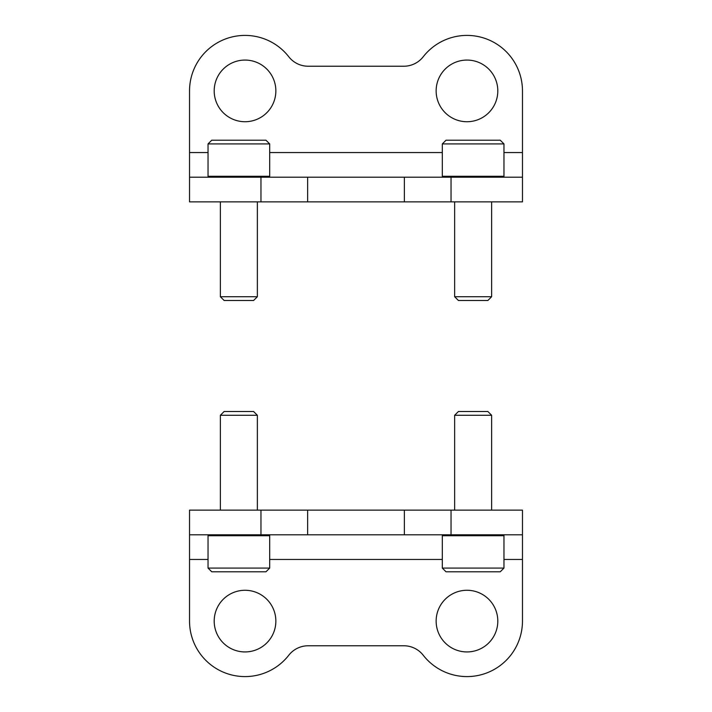 <?xml version="1.0" encoding="UTF-8"?>
<svg xmlns="http://www.w3.org/2000/svg" width="712" height="712" viewBox="0 0 712 712"><rect width="100%" height="100%" fill="white"/><g stroke="black" fill="none" stroke-linecap="round" stroke-linejoin="round"><path stroke-width="1.07" d="M522.466 152.546L522.466 90.896A55.492 55.492 0 0 0 423.24 56.746A24.662 24.662 0 0 1 403.802 66.234L308.198 66.234A24.662 24.662 0 0 1 288.76 56.746A55.492 55.492 0 0 0 189.534 90.896L189.534 177.208L451.034 177.208L451.034 201.87L522.466 201.87L522.466 152.546L503.963 152.546M451.034 201.87L189.534 201.87L189.534 177.208M466.974 60.066A30.83 30.83 0 0 0 440.274 106.311A30.83 30.83 0 0 0 493.674 106.311A30.83 30.83 0 0 0 466.974 60.066M245.026 60.066A30.83 30.83 0 0 0 218.326 106.311A30.83 30.83 0 0 0 271.726 106.311A30.83 30.83 0 0 0 245.026 60.066M451.034 177.208L522.466 177.208M269.688 143.913L265.985 140.22L211.731 140.22L208.037 143.913L208.037 176.282L269.688 176.282L269.688 143.913L208.037 143.913M257.352 201.87L257.352 296.726L220.364 296.726L220.364 201.87M257.352 296.726L253.57 300.508L224.147 300.508L220.364 296.726M503.963 143.913L500.269 140.22L446.015 140.22L442.312 143.913L442.312 176.282L503.963 176.282L503.963 143.913L442.312 143.913M491.636 201.87L491.636 296.726L454.648 296.726L454.648 201.87M491.636 296.726L487.853 300.508L458.43 300.508L454.648 296.726M189.534 559.454L189.534 621.104A55.492 55.492 0 0 0 288.76 655.254A24.662 24.662 0 0 1 308.198 645.766L403.802 645.766A24.662 24.662 0 0 1 423.24 655.254A55.492 55.492 0 0 0 522.466 621.104L522.466 534.792L260.966 534.792L260.966 510.13L189.534 510.13L189.534 559.454L208.037 559.454M260.966 510.13L522.466 510.13L522.466 534.792M245.026 651.934A30.83 30.83 0 0 0 271.726 605.689A30.83 30.83 0 0 0 218.326 605.689A30.83 30.83 0 0 0 245.026 651.934M466.974 651.934A30.83 30.83 0 0 0 493.674 605.689A30.83 30.83 0 0 0 440.274 605.689A30.83 30.83 0 0 0 466.974 651.934M260.966 534.792L189.534 534.792M442.312 568.087L446.015 571.781L500.269 571.781L503.963 568.087L503.963 535.718L442.312 535.718L442.312 568.087L503.963 568.087M454.648 510.13L454.648 415.274L491.636 415.274L491.636 510.13M454.648 415.274L458.43 411.492L487.853 411.492L491.636 415.274M208.037 568.087L211.731 571.781L265.985 571.781L269.688 568.087L269.688 535.718L208.037 535.718L208.037 568.087L269.688 568.087M220.364 510.13L220.364 415.274L257.352 415.274L257.352 510.13M220.364 415.274L224.147 411.492L253.57 411.492L257.352 415.274M442.312 152.546L269.688 152.546M208.037 152.546L189.534 152.546M260.966 177.208L260.966 201.87M404.354 177.208L404.354 201.87M307.646 177.208L307.646 201.87M269.688 559.454L442.312 559.454M503.963 559.454L522.466 559.454M451.034 534.792L451.034 510.13M307.646 534.792L307.646 510.13M404.354 534.792L404.354 510.13M268.762 177.208L269.688 176.282M208.954 177.208L208.037 176.282M503.046 177.208L503.963 176.282M443.238 177.208L442.312 176.282M443.238 534.792L442.312 535.718M503.046 534.792L503.963 535.718M208.954 534.792L208.037 535.718M268.762 534.792L269.688 535.718"/></g></svg>

